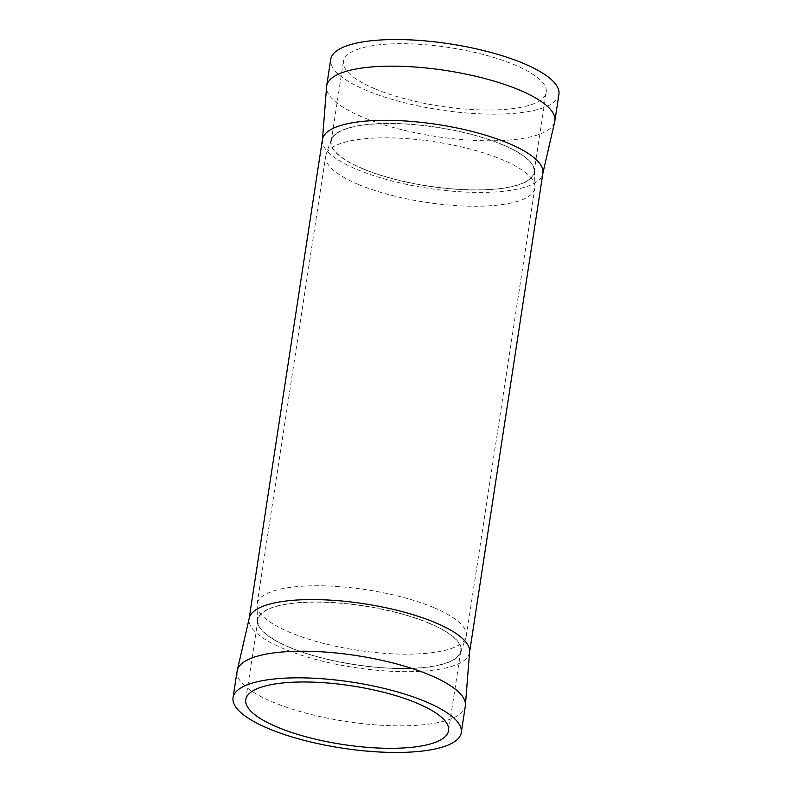 <?xml version="1.0" encoding="UTF-8"?>
<svg xmlns="http://www.w3.org/2000/svg" width="792" height="792" viewBox="0 0 792 792"><rect width="100%" height="100%" fill="white"/><g stroke="black" fill="none" stroke-linecap="round" stroke-linejoin="round"><path stroke-width="0.59" stroke-dasharray="3.96 2.97" d="M433.699 607.593A105.801 30.581 -171.3 0 0 322.483 585.823A105.801 30.581 -171.3 0 0 257.143 603.959A105.801 30.581 -171.3 0 0 257.044 605.593A105.801 30.581 -171.3 0 0 289.753 632.333A105.801 30.581 -171.3 0 0 398.376 654.043A105.801 30.581 -171.3 0 0 465.924 637.56A105.801 30.581 -171.3 0 0 466.31 635.966A105.801 30.581 -171.3 0 0 433.699 607.593M289.357 647.331A102.95 29.759 8.7 0 1 257.529 621.304A102.95 29.759 8.7 0 1 318.691 602.029A102.95 29.759 8.7 0 1 429.413 623.254A102.95 29.759 8.7 0 1 460.766 652.41A102.95 29.759 8.7 0 1 395.04 668.448A102.95 29.759 8.7 0 1 289.357 647.331M358.301 184.407A105.801 30.581 8.7 0 1 325.69 156.034A105.801 30.581 8.7 0 1 326.076 154.44A105.801 30.581 8.7 0 1 393.624 137.957A105.801 30.581 8.7 0 1 502.247 159.667A105.801 30.581 8.7 0 1 534.956 186.407A105.801 30.581 8.7 0 1 534.857 188.041A105.801 30.581 8.7 0 1 469.517 206.177A105.801 30.581 8.7 0 1 358.301 184.407M502.643 144.669A102.95 29.759 -171.3 0 0 396.96 123.552A102.95 29.759 -171.3 0 0 331.234 139.59A102.95 29.759 -171.3 0 0 362.587 168.745A102.95 29.759 -171.3 0 0 473.309 189.971A102.95 29.759 -171.3 0 0 534.471 170.696A102.95 29.759 -171.3 0 0 502.643 144.669M554.558 122.324A115.444 33.363 8.7 0 1 481.318 140.669A115.444 33.363 8.7 0 1 362.231 116.969A115.444 33.363 8.7 0 1 326.542 87.437M237.125 671.062A115.444 33.363 -171.3 0 0 272.705 702.019A115.444 33.363 -171.3 0 0 394.06 725.779A115.444 33.363 -171.3 0 0 465.35 705.989M558.944 94.317A115.444 33.363 8.7 0 1 487.654 114.107A115.444 33.363 8.7 0 1 366.31 90.347A115.444 33.363 8.7 0 1 330.719 59.39M375.052 88.853A102.594 29.65 8.7 0 1 343.431 61.34A102.594 29.65 8.7 0 1 406.781 43.748A102.594 29.65 8.7 0 1 514.622 64.865A102.594 29.65 8.7 0 1 546.242 92.377A102.594 29.65 8.7 0 1 482.892 109.959A102.594 29.65 8.7 0 1 375.052 88.853M362.825 168.706A102.594 29.65 8.7 0 1 331.204 141.194A102.594 29.65 8.7 0 1 394.565 123.601A102.594 29.65 8.7 0 1 502.405 144.718A102.594 29.65 8.7 0 1 534.026 172.23A102.594 29.65 8.7 0 1 470.676 189.813A102.594 29.65 8.7 0 1 362.825 168.706M429.175 623.294A102.594 29.65 -171.3 0 0 321.324 602.187A102.594 29.65 -171.3 0 0 257.974 619.77A102.594 29.65 -171.3 0 0 289.595 647.282A102.594 29.65 -171.3 0 0 397.435 668.399A102.594 29.65 -171.3 0 0 460.796 650.806A102.594 29.65 -171.3 0 0 429.175 623.294M322.443 139.501A111.514 32.234 -171.3 0 0 356.816 169.409A111.514 32.234 -171.3 0 0 474.032 192.357A111.514 32.234 -171.3 0 0 542.896 173.23M469.557 652.499A111.514 32.234 8.7 0 1 400.693 671.626A111.514 32.234 8.7 0 1 283.477 648.668A111.514 32.234 8.7 0 1 249.104 618.77M257.529 621.304L257.044 605.593M331.234 139.59L326.076 154.44M257.143 603.959L325.69 156.034M331.204 141.194L343.431 61.34M245.758 699.623L257.974 619.77M448.569 730.66L460.796 650.806M534.026 172.23L546.242 92.377M466.31 635.966L534.857 188.041M534.471 170.696L534.956 186.407M460.766 652.41L465.924 637.56"/><path stroke-width="1.19" d="M326.542 87.437A115.444 33.363 8.7 0 1 326.65 86.011A115.444 33.363 8.7 0 1 397.94 66.221A115.444 33.363 8.7 0 1 519.295 89.981A115.444 33.363 8.7 0 1 554.875 120.938A115.444 33.363 8.7 0 1 554.558 122.324L542.896 173.23A111.514 32.234 -171.3 0 0 508.523 143.332A111.514 32.234 -171.3 0 0 391.307 120.374A111.514 32.234 -171.3 0 0 322.443 139.501L326.542 87.437M461.281 732.61L465.35 705.989A115.444 33.363 -171.3 0 0 465.458 704.563A115.444 33.363 -171.3 0 0 429.769 675.032A115.444 33.363 -171.3 0 0 310.682 651.331A115.444 33.363 -171.3 0 0 237.442 669.676A115.444 33.363 -171.3 0 0 237.125 671.062L233.056 697.683A115.444 33.363 8.7 0 1 304.346 677.893A115.444 33.363 8.7 0 1 425.69 701.653A115.444 33.363 8.7 0 1 461.281 732.61A115.444 33.363 8.7 0 1 389.981 752.4A115.444 33.363 8.7 0 1 268.637 728.64A115.444 33.363 8.7 0 1 233.056 697.683M326.65 86.011L330.719 59.39A115.444 33.363 8.7 0 1 402.019 39.6A115.444 33.363 8.7 0 1 523.363 63.36A115.444 33.363 8.7 0 1 558.944 94.317L554.875 120.938M277.378 727.135A102.594 29.65 8.7 0 1 245.758 699.623A102.594 29.65 8.7 0 1 309.108 682.041A102.594 29.65 8.7 0 1 416.948 703.148A102.594 29.65 8.7 0 1 448.569 730.66A102.594 29.65 8.7 0 1 385.219 748.252A102.594 29.65 8.7 0 1 277.378 727.135M237.442 669.676L249.104 618.77A111.514 32.234 8.7 0 1 317.968 599.643A111.514 32.234 8.7 0 1 435.184 622.591A111.514 32.234 8.7 0 1 469.557 652.499L542.896 173.23M249.104 618.77L322.443 139.501M469.557 652.499L465.458 704.563"/></g></svg>
